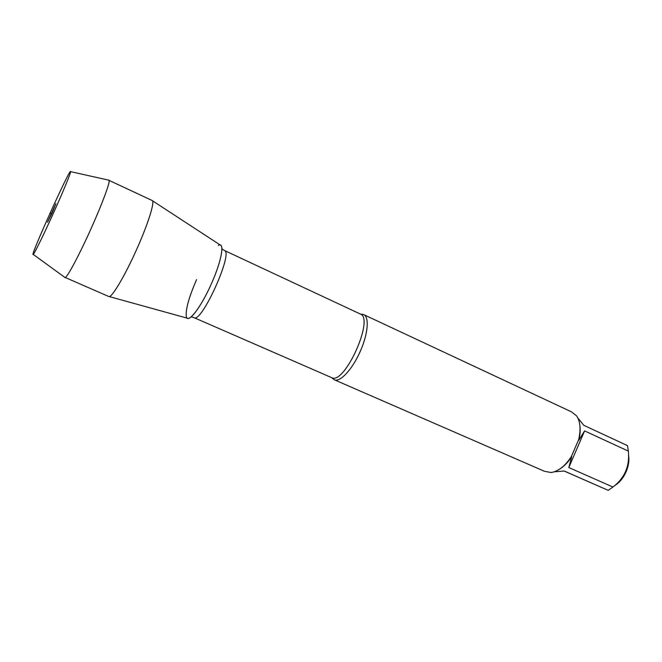 <?xml version="1.0" encoding="UTF-8"?>
<svg xmlns="http://www.w3.org/2000/svg" width="662" height="662" viewBox="0 0 662 662"><rect width="100%" height="100%" fill="white"/><g stroke="black" fill="none" stroke-linecap="round" stroke-linejoin="round"><path stroke-width="0.99" d="M360.906 314.26L363.653 314.591C369.421 316.792 368.097 333.805 360.36 351.117C352.548 369.264 339.912 382.785 334.236 379.74L332.167 377.894M334.236 379.74L544.503 471.303L551.049 472.519C558.19 471.493 564.959 466.197 571.339 456.614L578.605 439.767C580.996 429.439 580.334 421.487 576.619 415.901L571.43 411.822L363.653 314.591M628.536 455.15C629.421 460.222 628.635 465.717 626.178 471.634C623.281 478.088 619.409 482.772 614.559 485.668M577.868 418.02L583.876 425.368L627.444 445.6L628.354 451.12C629.868 466.106 624.721 478.08 612.921 487.033L608.204 490.352L564.107 471.021M628.354 451.12L584.604 430.904L578.853 440.147C580.185 434.677 580.508 429.712 579.838 425.261M560.209 468.746C564.429 466.007 568.277 461.968 571.753 456.623L568.807 467.538L612.921 487.033M608.204 490.352L564.189 471.005L554.127 471.857M571.339 456.614L571.753 456.623M196.573 279.612C188.943 297.221 185.517 309.502 186.279 316.444C187.553 324.595 200.9 307.706 211.418 283.708C221.795 260.671 225.014 241.241 218.344 245.453M568.807 467.538L584.604 430.904M152.459 200.768L220.355 245.081C224.327 245.825 220.314 263.906 211.418 283.708C202.324 304.388 190.631 320.847 187.329 318.19L109.197 296.559M108.485 180.105L152.152 200.503C155.198 201.14 148.197 223.756 136.62 249.483C124.679 276.344 111.357 298.529 108.791 296.51L64.619 277.237M108.924 180.023L109.106 180.238C110.281 182.017 102.188 203.929 90.975 228.837C79.332 254.862 67.301 277.378 65.133 277.61L64.851 277.618M52.207 212.816L55.898 203.648L47.507 222.217L52.207 212.816M53.796 212.328C63.262 191.343 70.809 173.005 70.611 171.648C70.983 165.649 28.979 258.66 33.232 254.407C34.407 253.687 43.94 234.249 53.796 212.328M51.959 213.371L49.882 213.528M334.161 379.707L331.588 377.613C344.356 385.574 374.725 318.331 360.31 314.011L363.587 314.558M360.31 314.011L224.418 250.484C233.711 252.23 201.529 323.486 194.082 317.677L191.161 316.866M331.588 377.613L194.082 317.677M224.418 250.484L221.886 248.829M33.232 254.407L65.133 277.61M70.611 171.648L109.106 180.238"/></g></svg>
